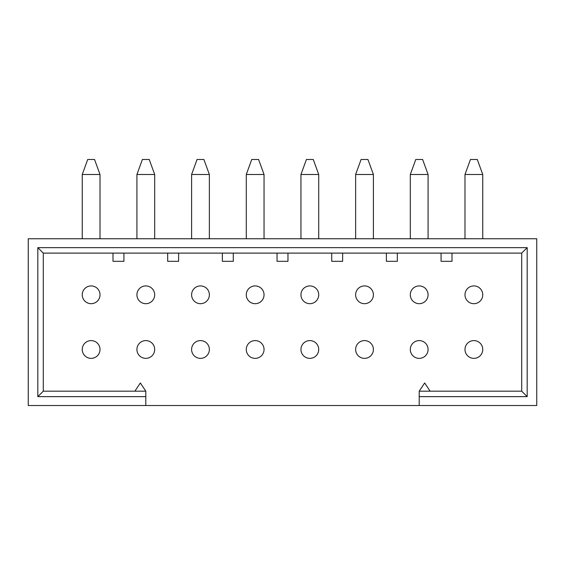 <?xml version="1.0" encoding="UTF-8"?>
<svg xmlns="http://www.w3.org/2000/svg" width="565" height="565" viewBox="0 0 565 565"><rect width="100%" height="100%" fill="white"/><g stroke="black" fill="none" stroke-linecap="round" stroke-linejoin="round"><path stroke-width="0.85" d="M209.368 294.803A8.885 8.885 0 0 1 200.483 303.688A8.885 8.885 0 0 1 191.599 294.803A8.885 8.885 0 0 1 200.483 285.918A8.885 8.885 0 0 1 209.368 294.803A8.885 8.885 0 0 1 200.483 303.688A8.885 8.885 0 0 1 191.599 294.803A8.885 8.885 0 0 1 200.483 285.918A8.885 8.885 0 0 1 209.368 294.803M264.046 294.803A8.885 8.885 0 0 1 255.161 303.688A8.885 8.885 0 0 1 246.276 294.803A8.885 8.885 0 0 1 255.161 285.918A8.885 8.885 0 0 1 264.046 294.803A8.885 8.885 0 0 1 255.161 303.688A8.885 8.885 0 0 1 246.276 294.803A8.885 8.885 0 0 1 255.161 285.918A8.885 8.885 0 0 1 264.046 294.803M255.161 340.596A8.885 8.885 0 0 1 264.046 349.481A8.885 8.885 0 0 1 255.161 358.365A8.885 8.885 0 0 1 246.276 349.481A8.885 8.885 0 0 1 255.161 340.596A8.885 8.885 0 0 1 264.046 349.481A8.885 8.885 0 0 1 255.161 358.365A8.885 8.885 0 0 1 246.276 349.481A8.885 8.885 0 0 1 255.161 340.596M200.483 340.596A8.885 8.885 0 0 1 209.368 349.481A8.885 8.885 0 0 1 200.483 358.365A8.885 8.885 0 0 1 191.599 349.481A8.885 8.885 0 0 1 200.483 340.596A8.885 8.885 0 0 1 209.368 349.481A8.885 8.885 0 0 1 200.483 358.365A8.885 8.885 0 0 1 191.599 349.481A8.885 8.885 0 0 1 200.483 340.596M264.046 238.755L264.046 174.5L246.276 174.5L246.276 238.755M209.368 238.755L209.368 174.5L191.599 174.5L191.599 238.755M251.743 159.478L246.276 174.5L251.743 159.478L258.579 159.478L264.046 174.5L258.579 159.478M197.065 159.478L191.599 174.5L197.065 159.478L203.901 159.478L209.368 174.5L203.901 159.478M136.921 349.481A8.885 8.885 0 0 1 145.805 340.596A8.885 8.885 0 0 1 154.69 349.481A8.885 8.885 0 0 1 145.805 358.365A8.885 8.885 0 0 1 136.921 349.481A8.885 8.885 0 0 1 145.805 340.596A8.885 8.885 0 0 1 154.69 349.481M82.243 349.481A8.885 8.885 0 0 1 91.127 340.596A8.885 8.885 0 0 1 100.012 349.481A8.885 8.885 0 0 1 91.127 358.365A8.885 8.885 0 0 1 82.243 349.481A8.885 8.885 0 0 1 91.127 340.596A8.885 8.885 0 0 1 100.012 349.481M145.805 285.918A8.885 8.885 0 0 1 154.69 294.803A8.885 8.885 0 0 1 145.805 303.688A8.885 8.885 0 0 1 136.921 294.803A8.885 8.885 0 0 1 145.805 285.918A8.885 8.885 0 0 1 154.69 294.803A8.885 8.885 0 0 1 145.805 303.688M100.012 294.803A8.885 8.885 0 0 1 91.127 303.688A8.885 8.885 0 0 1 82.243 294.803A8.885 8.885 0 0 1 91.127 285.918A8.885 8.885 0 0 1 100.012 294.803M100.012 174.5L82.243 174.5L87.709 159.478L94.546 159.478L100.012 174.5L100.012 238.755M145.805 159.478L149.224 159.478L154.69 174.5L136.921 174.5L142.387 159.478L145.805 159.478M482.757 294.803A8.885 8.885 0 0 1 473.873 303.688A8.885 8.885 0 0 1 464.988 294.803A8.885 8.885 0 0 1 473.873 285.918A8.885 8.885 0 0 1 482.757 294.803A8.885 8.885 0 0 1 473.873 303.688A8.885 8.885 0 0 1 464.988 294.803A8.885 8.885 0 0 1 473.873 285.918A8.885 8.885 0 0 1 482.757 294.803M428.079 294.803A8.885 8.885 0 0 1 419.195 303.688A8.885 8.885 0 0 1 410.31 294.803A8.885 8.885 0 0 1 419.195 285.918A8.885 8.885 0 0 1 428.079 294.803A8.885 8.885 0 0 1 419.195 303.688A8.885 8.885 0 0 1 410.31 294.803A8.885 8.885 0 0 1 419.195 285.918A8.885 8.885 0 0 1 428.079 294.803M419.195 340.596A8.885 8.885 0 0 1 428.079 349.481A8.885 8.885 0 0 1 419.195 358.365A8.885 8.885 0 0 1 410.31 349.481A8.885 8.885 0 0 1 419.195 340.596A8.885 8.885 0 0 1 428.079 349.481A8.885 8.885 0 0 1 419.195 358.365A8.885 8.885 0 0 1 410.31 349.481A8.885 8.885 0 0 1 419.195 340.596M473.873 340.596A8.885 8.885 0 0 1 482.757 349.481A8.885 8.885 0 0 1 473.873 358.365A8.885 8.885 0 0 1 464.988 349.481A8.885 8.885 0 0 1 473.873 340.596A8.885 8.885 0 0 1 482.757 349.481A8.885 8.885 0 0 1 473.873 358.365A8.885 8.885 0 0 1 464.988 349.481A8.885 8.885 0 0 1 473.873 340.596M482.757 174.5L464.988 174.5L464.988 238.755L464.988 174.5L470.454 159.478L477.291 159.478L482.757 174.5L482.757 238.755L482.757 174.5M428.079 174.5L410.31 174.5L410.31 238.755L410.31 174.5L415.776 159.478L422.613 159.478L428.079 174.5L428.079 238.755L428.079 174.5L422.613 159.478M318.724 294.803A8.885 8.885 0 0 1 309.839 303.688A8.885 8.885 0 0 1 300.954 294.803A8.885 8.885 0 0 1 309.839 285.918A8.885 8.885 0 0 1 318.724 294.803A8.885 8.885 0 0 1 309.839 303.688A8.885 8.885 0 0 1 300.954 294.803A8.885 8.885 0 0 1 309.839 285.918A8.885 8.885 0 0 1 318.724 294.803M373.401 294.803A8.885 8.885 0 0 1 364.517 303.688A8.885 8.885 0 0 1 355.632 294.803A8.885 8.885 0 0 1 364.517 285.918A8.885 8.885 0 0 1 373.401 294.803A8.885 8.885 0 0 1 364.517 303.688A8.885 8.885 0 0 1 355.632 294.803A8.885 8.885 0 0 1 364.517 285.918A8.885 8.885 0 0 1 373.401 294.803M364.517 340.596A8.885 8.885 0 0 1 373.401 349.481A8.885 8.885 0 0 1 364.517 358.365A8.885 8.885 0 0 1 355.632 349.481A8.885 8.885 0 0 1 364.517 340.596A8.885 8.885 0 0 1 373.401 349.481A8.885 8.885 0 0 1 364.517 358.365A8.885 8.885 0 0 1 355.632 349.481A8.885 8.885 0 0 1 364.517 340.596M309.839 340.596A8.885 8.885 0 0 1 318.724 349.481A8.885 8.885 0 0 1 309.839 358.365A8.885 8.885 0 0 1 300.954 349.481A8.885 8.885 0 0 1 309.839 340.596A8.885 8.885 0 0 1 318.724 349.481A8.885 8.885 0 0 1 309.839 358.365A8.885 8.885 0 0 1 300.954 349.481A8.885 8.885 0 0 1 309.839 340.596M373.401 174.5L355.632 174.5L355.632 238.755L355.632 174.5L361.099 159.478L367.935 159.478L373.401 174.5L373.401 238.755L373.401 174.5M318.724 238.755L318.724 174.5L300.954 174.5L300.954 238.755M306.421 159.478L300.954 174.5L306.421 159.478L313.257 159.478L318.724 174.5L313.257 159.478M419.195 405.522L536.75 405.522L536.75 238.755L28.25 238.755L28.25 405.522L419.195 405.522L419.195 391.171L521.714 391.171L521.714 253.113L386.389 253.113L386.389 261.312L397.322 261.312L397.322 253.113M287.966 253.113L277.034 253.113L277.034 261.312L287.966 261.312L287.966 253.113L331.712 253.113L331.712 261.312L342.644 261.312L342.644 253.113L331.712 253.113M37.82 247.647L43.286 253.113L43.286 391.171L145.805 391.171L145.805 396.637L37.82 396.637L37.82 247.647L527.18 247.647L521.714 253.113M277.034 253.113L43.286 253.113M386.389 253.113L342.644 253.113M527.18 247.647L527.18 396.637L419.195 396.637M145.805 396.637L145.805 405.522M441.067 253.113L441.067 261.312L452 261.312L452 253.113M527.18 396.637L521.714 391.171M430.127 391.171L424.661 382.971L419.195 391.171M167.678 253.113L167.678 261.312L178.611 261.312L178.611 253.113M37.82 396.637L43.286 391.171M113 253.113L113 261.312L123.933 261.312L123.933 253.113M145.805 391.171L140.339 382.971L134.873 391.171M222.356 253.113L222.356 261.312L233.288 261.312L233.288 253.113M91.127 303.688A8.885 8.885 0 0 1 82.243 294.803A8.885 8.885 0 0 1 91.127 285.918M154.69 238.755L154.69 174.5L149.224 159.478M415.776 159.478L410.31 174.5M136.921 238.755L136.921 174.5L142.387 159.478M82.243 238.755L82.243 174.5"/></g></svg>
